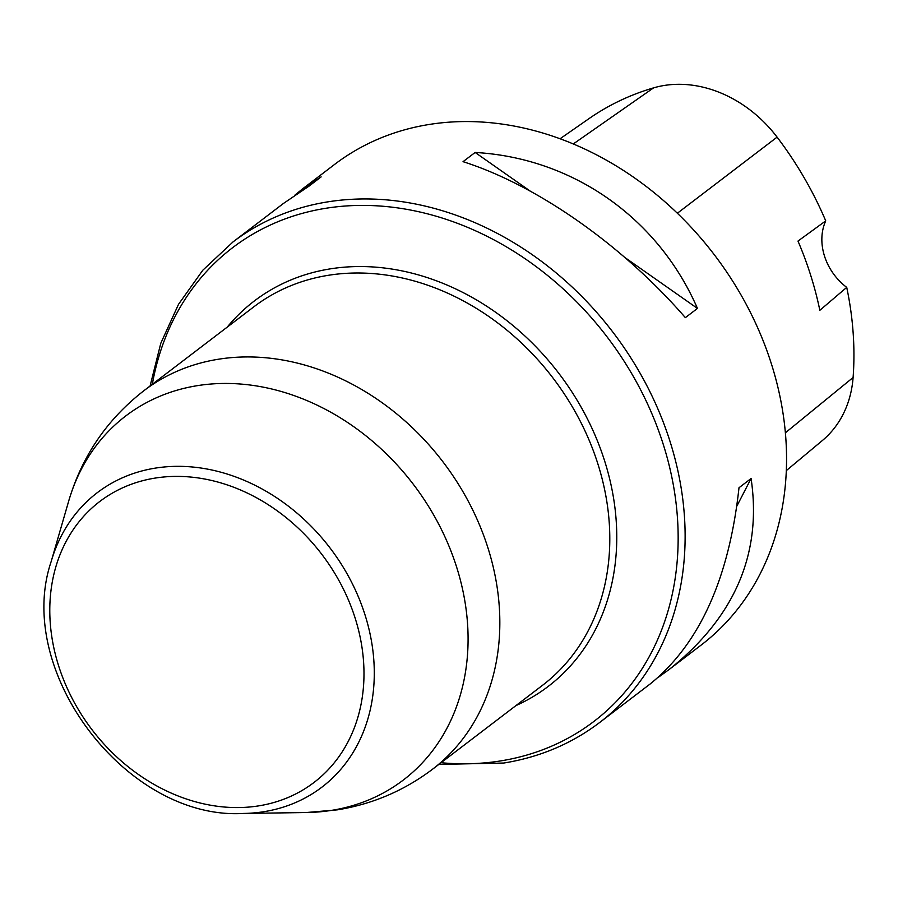<?xml version="1.0" encoding="UTF-8"?>
<svg xmlns="http://www.w3.org/2000/svg" width="898" height="898" viewBox="0 0 898 898"><rect width="100%" height="100%" fill="white"/><g stroke="black" fill="none" stroke-linecap="round" stroke-linejoin="round"><path stroke-width="1.35" d="M599.673 722.497L650.096 684.029C699.43 644.135 729.064 578.716 738.998 487.737L751.087 478.511C762.144 553.471 734.856 617.117 669.212 669.437L701.102 645.112A302.233 247.276 -127.3 0 0 747.944 307.61A302.233 247.276 -127.3 0 0 429.379 124.44A302.233 247.276 -127.3 0 0 334.449 164.536L302.559 188.872L321.136 176.884L309.047 186.111L283.442 203.453L233.02 241.921A302.233 247.276 52.7 0 1 327.95 201.837A302.233 247.276 52.7 0 1 646.515 384.995A302.233 247.276 52.7 0 1 599.673 722.497C571.656 743.735 539.676 757.25 503.722 763.042L438.841 764.423M463.042 161.674L475.132 152.458C572.7 157.947 658.099 217.855 697.454 308.418L685.365 317.645C622.415 245.087 537.015 185.168 463.042 161.674M294.611 195.382L302.559 188.872M669.212 669.437L658.054 677.519M786.345 470.586L822.388 440.514A119.333 97.635 -127.3 0 0 853.1 377.508A323.347 264.551 -127.3 0 0 846.724 287.382L819.84 310.304A324.908 265.83 52.7 0 0 797.985 241.068L825.733 220.874A323.347 264.551 -127.3 0 0 777.096 137.136A119.333 97.635 -127.3 0 0 653.587 87.869A323.347 264.551 -127.3 0 0 589.009 118.626L560.049 138.775M825.733 220.874A52.892 43.272 -127.3 0 0 846.724 287.382M475.132 152.458L530.078 190.993M625.199 257.726L697.454 308.418M751.087 478.511L736.865 506.079M441.064 762.728A297.9 243.728 -127.3 0 0 500.354 760.954A297.9 243.728 -127.3 0 0 674.566 492.25A297.9 243.728 -127.3 0 0 414.55 210.839A297.9 243.728 -127.3 0 0 152.323 384.277M227.205 327.141A242.348 198.278 52.7 0 1 558.904 373.445A242.348 198.278 52.7 0 1 515.946 705.592M218.551 359.211A238.015 194.731 52.7 0 1 469.43 503.441A238.015 194.731 52.7 0 1 432.544 769.227L542.515 685.32A238.015 194.731 -127.3 0 0 552.966 377.979A238.015 194.731 -127.3 0 0 253.775 306.869L143.803 390.776A238.015 194.731 52.7 0 1 218.551 359.211M243.347 813.453C127.112 820.39 13.773 671.827 51.164 561.576A185.179 151.504 52.7 0 1 322.595 538.733A185.179 151.504 52.7 0 1 263.799 811.713A185.179 151.504 52.7 0 1 243.347 813.453L306.207 812.533A228.9 187.267 -127.3 0 0 331.497 810.378A228.9 187.267 -127.3 0 0 404.179 472.943A228.9 187.267 -127.3 0 0 68.663 501.185C81.931 456.251 106.974 419.456 143.803 390.776M258.579 805.888A176.659 144.533 52.7 0 1 52.567 580.445A176.659 144.533 52.7 0 1 309.574 539.676A176.659 144.533 52.7 0 1 258.579 805.888M653.587 87.869L573.261 143.972M853.1 377.508L785.402 432.78M777.096 137.136L677.35 213.253M51.164 561.576L68.663 501.185M306.207 812.533L337.266 809.861C372.423 804.204 404.179 790.655 432.544 769.227M233.02 241.921L202.825 270.208L178.522 304.31L160.798 343.261L150.101 385.972"/></g></svg>
